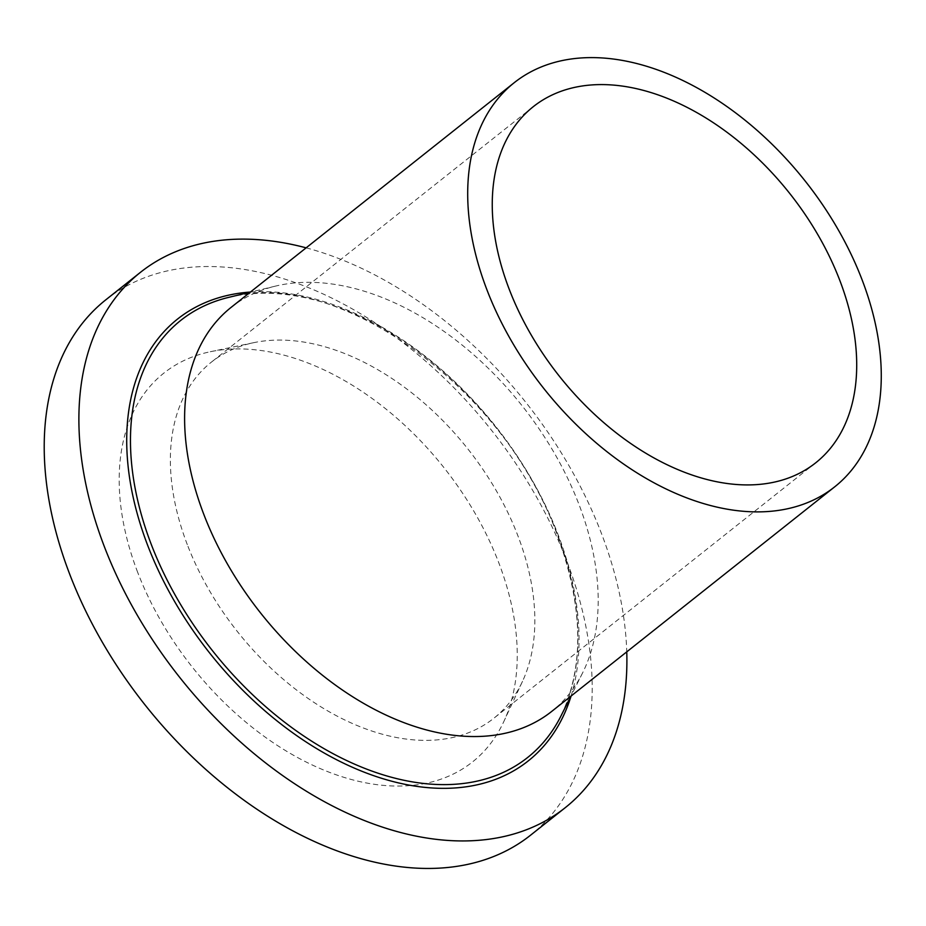 <?xml version="1.0" encoding="UTF-8"?>
<svg xmlns="http://www.w3.org/2000/svg" width="926" height="926" viewBox="0 0 926 926"><rect width="100%" height="100%" fill="white"/><g stroke="black" fill="none" stroke-linecap="round" stroke-linejoin="round"><path stroke-width="0.69" stroke-dasharray="4.63 3.47" d="M306.136 247.844A341.706 221.013 -128.4 0 1 601.391 533.307A341.706 221.013 -128.4 0 1 626.763 651.858M105.796 299.827A341.706 221.013 -128.4 0 1 566.724 560.82A341.706 221.013 -128.4 0 1 530.621 835.148M231.072 307.409A257.891 166.807 -128.4 0 1 275.427 286.122A257.891 166.807 -128.4 0 1 578.947 504.381A257.891 166.807 -128.4 0 1 582.512 673.063A257.891 166.807 -128.4 0 1 551.699 711.423M187.318 544.638A227.264 146.991 -128.4 0 1 211.325 362.182A227.264 146.991 -128.4 0 1 253.759 342.666A227.264 146.991 -128.4 0 1 517.889 535.76A227.264 146.991 -128.4 0 1 522.519 681.316A227.264 146.991 -128.4 0 1 493.882 718.217A227.264 146.991 -128.4 0 1 187.318 544.638M137.685 572.337A248.226 160.545 -128.4 0 1 210.26 351.741A248.226 160.545 -128.4 0 1 498.732 562.638A248.226 160.545 -128.4 0 1 503.79 721.62A248.226 160.545 -128.4 0 1 324.667 770.432A248.226 160.545 -128.4 0 1 137.685 572.337M228.722 297.362A279.015 180.466 -128.4 0 1 557.105 533.492A279.015 180.466 -128.4 0 1 560.959 715.995C584.607 666.176 583.264 605.546 556.931 534.094C504.809 387.716 335.328 266.271 228.722 297.362M250.448 292.037A282.071 182.445 -128.4 0 1 558.019 534.476A282.071 182.445 -128.4 0 1 571.076 696.051M582.512 673.063L570.902 696.19M533.214 106.733L211.325 362.182M253.759 342.666L210.26 351.741M522.519 681.316L503.79 721.62M815.76 462.769L493.882 718.217M275.427 286.122L250.275 292.176"/><path stroke-width="1.39" d="M626.763 651.858A341.706 221.013 -128.4 0 1 565.288 807.646A341.706 221.013 -128.4 0 1 104.36 546.653A341.706 221.013 -128.4 0 1 140.463 272.325A341.706 221.013 -128.4 0 1 306.136 247.844M565.288 807.646L530.621 835.148A341.706 221.013 -128.4 0 1 69.693 574.166A341.706 221.013 -128.4 0 1 105.796 299.827L140.463 272.325M834.801 486.752L551.699 711.423A257.891 166.807 -128.4 0 1 203.836 514.451A257.891 166.807 -128.4 0 1 231.072 307.409L514.173 82.738A257.891 166.807 -128.4 0 1 862.048 279.71A257.891 166.807 -128.4 0 1 834.801 486.752A257.891 166.807 -128.4 0 1 486.926 289.792A257.891 166.807 -128.4 0 1 514.173 82.738M509.196 289.19A227.264 146.991 -128.4 0 1 533.214 106.733A227.264 146.991 -128.4 0 1 839.766 280.312A227.264 146.991 -128.4 0 1 815.76 462.769A227.264 146.991 -128.4 0 1 509.196 289.19M570.902 696.19L560.959 715.995A279.015 180.466 -128.4 0 1 358.975 766.033A279.015 180.466 -128.4 0 1 151.262 544.395A279.015 180.466 -128.4 0 1 228.722 297.362L250.275 292.176M571.076 696.051A282.071 182.445 -128.4 0 1 371.87 775.039A282.071 182.445 -128.4 0 1 147.732 545.495A282.071 182.445 -128.4 0 1 250.448 292.037"/></g></svg>
